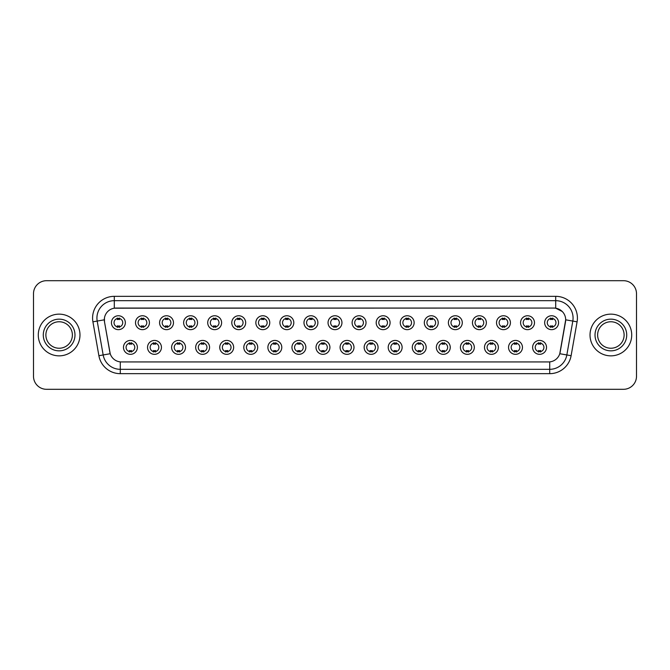 <?xml version="1.0" encoding="UTF-8"?>
<svg xmlns="http://www.w3.org/2000/svg" width="670" height="670" viewBox="0 0 670 670"><rect width="100%" height="100%" fill="white"/><g stroke="black" fill="none" stroke-linecap="round" stroke-linejoin="round"><path stroke-width="1" d="M161.445 347.378A6.951 6.951 0 0 1 154.494 354.329A6.951 6.951 0 0 1 147.542 347.378A6.951 6.951 0 0 1 154.494 340.427A6.951 6.951 0 0 1 161.445 347.378M150.147 347.378A4.347 4.347 0 0 0 154.494 351.725A4.347 4.347 0 0 0 158.832 347.378A4.347 4.347 0 0 0 154.494 343.04A4.347 4.347 0 0 0 150.147 347.378M185.506 347.378A6.951 6.951 0 0 1 178.555 354.329A6.951 6.951 0 0 1 171.604 347.378A6.951 6.951 0 0 1 178.555 340.427A6.951 6.951 0 0 1 185.506 347.378M174.217 347.378A4.347 4.347 0 0 0 178.555 351.725A4.347 4.347 0 0 0 182.902 347.378A4.347 4.347 0 0 0 178.555 343.04A4.347 4.347 0 0 0 174.217 347.378M209.576 347.378A6.951 6.951 0 0 1 202.625 354.329A6.951 6.951 0 0 1 195.673 347.378A6.951 6.951 0 0 1 202.625 340.427A6.951 6.951 0 0 1 209.576 347.378M198.286 347.378A4.347 4.347 0 0 0 202.625 351.725A4.347 4.347 0 0 0 206.971 347.378A4.347 4.347 0 0 0 202.625 343.04A4.347 4.347 0 0 0 198.286 347.378M233.646 347.378A6.951 6.951 0 0 1 226.695 354.329A6.951 6.951 0 0 1 219.743 347.378A6.951 6.951 0 0 1 226.695 340.427A6.951 6.951 0 0 1 233.646 347.378M222.348 347.378A4.347 4.347 0 0 0 226.695 351.725A4.347 4.347 0 0 0 231.041 347.378A4.347 4.347 0 0 0 226.695 343.04A4.347 4.347 0 0 0 222.348 347.378M257.716 347.378A6.951 6.951 0 0 1 250.764 354.329A6.951 6.951 0 0 1 243.813 347.378A6.951 6.951 0 0 1 250.764 340.427A6.951 6.951 0 0 1 257.716 347.378M246.418 347.378A4.347 4.347 0 0 0 250.764 351.725A4.347 4.347 0 0 0 255.111 347.378A4.347 4.347 0 0 0 250.764 343.04A4.347 4.347 0 0 0 246.418 347.378M281.785 347.378A6.951 6.951 0 0 1 274.834 354.329A6.951 6.951 0 0 1 267.883 347.378A6.951 6.951 0 0 1 274.834 340.427A6.951 6.951 0 0 1 281.785 347.378M270.487 347.378A4.347 4.347 0 0 0 274.834 351.725A4.347 4.347 0 0 0 279.172 347.378A4.347 4.347 0 0 0 274.834 343.04A4.347 4.347 0 0 0 270.487 347.378M305.847 347.378A6.951 6.951 0 0 1 298.895 354.329A6.951 6.951 0 0 1 291.944 347.378A6.951 6.951 0 0 1 298.895 340.427A6.951 6.951 0 0 1 305.847 347.378M294.557 347.378A4.347 4.347 0 0 0 298.895 351.725A4.347 4.347 0 0 0 303.242 347.378A4.347 4.347 0 0 0 298.895 343.04A4.347 4.347 0 0 0 294.557 347.378M329.916 347.378A6.951 6.951 0 0 1 322.965 354.329A6.951 6.951 0 0 1 316.014 347.378A6.951 6.951 0 0 1 322.965 340.427A6.951 6.951 0 0 1 329.916 347.378M318.618 347.378A4.347 4.347 0 0 0 322.965 351.725A4.347 4.347 0 0 0 327.312 347.378A4.347 4.347 0 0 0 322.965 343.04A4.347 4.347 0 0 0 318.618 347.378M353.986 347.378A6.951 6.951 0 0 1 347.035 354.329A6.951 6.951 0 0 1 340.084 347.378A6.951 6.951 0 0 1 347.035 340.427A6.951 6.951 0 0 1 353.986 347.378M342.688 347.378A4.347 4.347 0 0 0 347.035 351.725A4.347 4.347 0 0 0 351.382 347.378A4.347 4.347 0 0 0 347.035 343.04A4.347 4.347 0 0 0 342.688 347.378M378.056 347.378A6.951 6.951 0 0 1 371.105 354.329A6.951 6.951 0 0 1 364.153 347.378A6.951 6.951 0 0 1 371.105 340.427A6.951 6.951 0 0 1 378.056 347.378M366.758 347.378A4.347 4.347 0 0 0 371.105 351.725A4.347 4.347 0 0 0 375.443 347.378A4.347 4.347 0 0 0 371.105 343.04A4.347 4.347 0 0 0 366.758 347.378M402.117 347.378A6.951 6.951 0 0 1 395.166 354.329A6.951 6.951 0 0 1 388.215 347.378A6.951 6.951 0 0 1 395.166 340.427A6.951 6.951 0 0 1 402.117 347.378M390.828 347.378A4.347 4.347 0 0 0 395.166 351.725A4.347 4.347 0 0 0 399.513 347.378A4.347 4.347 0 0 0 395.166 343.04A4.347 4.347 0 0 0 390.828 347.378M426.187 347.378A6.951 6.951 0 0 1 419.236 354.329A6.951 6.951 0 0 1 412.284 347.378A6.951 6.951 0 0 1 419.236 340.427A6.951 6.951 0 0 1 426.187 347.378M414.889 347.378A4.347 4.347 0 0 0 419.236 351.725A4.347 4.347 0 0 0 423.582 347.378A4.347 4.347 0 0 0 419.236 343.04A4.347 4.347 0 0 0 414.889 347.378M450.257 347.378A6.951 6.951 0 0 1 443.306 354.329A6.951 6.951 0 0 1 436.354 347.378A6.951 6.951 0 0 1 443.306 340.427A6.951 6.951 0 0 1 450.257 347.378M438.959 347.378A4.347 4.347 0 0 0 443.306 351.725A4.347 4.347 0 0 0 447.652 347.378A4.347 4.347 0 0 0 443.306 343.04A4.347 4.347 0 0 0 438.959 347.378M474.327 347.378A6.951 6.951 0 0 1 467.375 354.329A6.951 6.951 0 0 1 460.424 347.378A6.951 6.951 0 0 1 467.375 340.427A6.951 6.951 0 0 1 474.327 347.378M463.029 347.378A4.347 4.347 0 0 0 467.375 351.725A4.347 4.347 0 0 0 471.714 347.378A4.347 4.347 0 0 0 467.375 343.04A4.347 4.347 0 0 0 463.029 347.378M498.396 347.378A6.951 6.951 0 0 1 491.445 354.329A6.951 6.951 0 0 1 484.494 347.378A6.951 6.951 0 0 1 491.445 340.427A6.951 6.951 0 0 1 498.396 347.378M487.098 347.378A4.347 4.347 0 0 0 491.445 351.725A4.347 4.347 0 0 0 495.783 347.378A4.347 4.347 0 0 0 491.445 343.04A4.347 4.347 0 0 0 487.098 347.378M522.458 347.378A6.951 6.951 0 0 1 515.506 354.329A6.951 6.951 0 0 1 508.555 347.378A6.951 6.951 0 0 1 515.506 340.427A6.951 6.951 0 0 1 522.458 347.378M511.168 347.378A4.347 4.347 0 0 0 515.506 351.725A4.347 4.347 0 0 0 519.853 347.378A4.347 4.347 0 0 0 515.506 343.04A4.347 4.347 0 0 0 511.168 347.378M546.527 347.378A6.951 6.951 0 0 1 539.576 354.329A6.951 6.951 0 0 1 532.625 347.378A6.951 6.951 0 0 1 539.576 340.427A6.951 6.951 0 0 1 546.527 347.378M535.23 347.378A4.347 4.347 0 0 0 539.576 351.725A4.347 4.347 0 0 0 543.923 347.378A4.347 4.347 0 0 0 539.576 343.04A4.347 4.347 0 0 0 535.23 347.378M137.375 347.378A6.951 6.951 0 0 1 130.424 354.329A6.951 6.951 0 0 1 123.473 347.378A6.951 6.951 0 0 1 130.424 340.427A6.951 6.951 0 0 1 137.375 347.378M126.077 347.378A4.347 4.347 0 0 0 130.424 351.725A4.347 4.347 0 0 0 134.77 347.378A4.347 4.347 0 0 0 130.424 343.04A4.347 4.347 0 0 0 126.077 347.378M149.41 322.706A6.951 6.951 0 0 1 142.459 329.657A6.951 6.951 0 0 1 135.508 322.706A6.951 6.951 0 0 1 142.459 315.754A6.951 6.951 0 0 1 149.41 322.706M138.112 322.706A4.347 4.347 0 0 0 142.459 327.052A4.347 4.347 0 0 0 146.805 322.706A4.347 4.347 0 0 0 142.459 318.359A4.347 4.347 0 0 0 138.112 322.706M173.48 322.706A6.951 6.951 0 0 1 166.529 329.657A6.951 6.951 0 0 1 159.577 322.706A6.951 6.951 0 0 1 166.529 315.754A6.951 6.951 0 0 1 173.48 322.706M162.182 322.706A4.347 4.347 0 0 0 166.529 327.052A4.347 4.347 0 0 0 170.867 322.706A4.347 4.347 0 0 0 166.529 318.359A4.347 4.347 0 0 0 162.182 322.706M197.541 322.706A6.951 6.951 0 0 1 190.59 329.657A6.951 6.951 0 0 1 183.639 322.706A6.951 6.951 0 0 1 190.59 315.754A6.951 6.951 0 0 1 197.541 322.706M186.252 322.706A4.347 4.347 0 0 0 190.59 327.052A4.347 4.347 0 0 0 194.936 322.706A4.347 4.347 0 0 0 190.59 318.359A4.347 4.347 0 0 0 186.252 322.706M221.611 322.706A6.951 6.951 0 0 1 214.66 329.657A6.951 6.951 0 0 1 207.708 322.706A6.951 6.951 0 0 1 214.66 315.754A6.951 6.951 0 0 1 221.611 322.706M210.313 322.706A4.347 4.347 0 0 0 214.66 327.052A4.347 4.347 0 0 0 219.006 322.706A4.347 4.347 0 0 0 214.66 318.359A4.347 4.347 0 0 0 210.313 322.706M245.681 322.706A6.951 6.951 0 0 1 238.729 329.657A6.951 6.951 0 0 1 231.778 322.706A6.951 6.951 0 0 1 238.729 315.754A6.951 6.951 0 0 1 245.681 322.706M234.383 322.706A4.347 4.347 0 0 0 238.729 327.052A4.347 4.347 0 0 0 243.076 322.706A4.347 4.347 0 0 0 238.729 318.359A4.347 4.347 0 0 0 234.383 322.706M269.75 322.706A6.951 6.951 0 0 1 262.799 329.657A6.951 6.951 0 0 1 255.848 322.706A6.951 6.951 0 0 1 262.799 315.754A6.951 6.951 0 0 1 269.75 322.706M258.453 322.706A4.347 4.347 0 0 0 262.799 327.052A4.347 4.347 0 0 0 267.137 322.706A4.347 4.347 0 0 0 262.799 318.359A4.347 4.347 0 0 0 258.453 322.706M293.812 322.706A6.951 6.951 0 0 1 286.861 329.657A6.951 6.951 0 0 1 279.909 322.706A6.951 6.951 0 0 1 286.861 315.754A6.951 6.951 0 0 1 293.812 322.706M282.522 322.706A4.347 4.347 0 0 0 286.861 327.052A4.347 4.347 0 0 0 291.207 322.706A4.347 4.347 0 0 0 286.861 318.359A4.347 4.347 0 0 0 282.522 322.706M317.882 322.706A6.951 6.951 0 0 1 310.93 329.657A6.951 6.951 0 0 1 303.979 322.706A6.951 6.951 0 0 1 310.93 315.754A6.951 6.951 0 0 1 317.882 322.706M306.584 322.706A4.347 4.347 0 0 0 310.93 327.052A4.347 4.347 0 0 0 315.277 322.706A4.347 4.347 0 0 0 310.93 318.359A4.347 4.347 0 0 0 306.584 322.706M341.951 322.706A6.951 6.951 0 0 1 335 329.657A6.951 6.951 0 0 1 328.049 322.706A6.951 6.951 0 0 1 335 315.754A6.951 6.951 0 0 1 341.951 322.706M330.653 322.706A4.347 4.347 0 0 0 335 327.052A4.347 4.347 0 0 0 339.347 322.706A4.347 4.347 0 0 0 335 318.359A4.347 4.347 0 0 0 330.653 322.706M366.021 322.706A6.951 6.951 0 0 1 359.07 329.657A6.951 6.951 0 0 1 352.118 322.706A6.951 6.951 0 0 1 359.07 315.754A6.951 6.951 0 0 1 366.021 322.706M354.723 322.706A4.347 4.347 0 0 0 359.07 327.052A4.347 4.347 0 0 0 363.416 322.706A4.347 4.347 0 0 0 359.07 318.359A4.347 4.347 0 0 0 354.723 322.706M390.091 322.706A6.951 6.951 0 0 1 383.139 329.657A6.951 6.951 0 0 1 376.188 322.706A6.951 6.951 0 0 1 383.139 315.754A6.951 6.951 0 0 1 390.091 322.706M378.793 322.706A4.347 4.347 0 0 0 383.139 327.052A4.347 4.347 0 0 0 387.478 322.706A4.347 4.347 0 0 0 383.139 318.359A4.347 4.347 0 0 0 378.793 322.706M414.152 322.706A6.951 6.951 0 0 1 407.201 329.657A6.951 6.951 0 0 1 400.25 322.706A6.951 6.951 0 0 1 407.201 315.754A6.951 6.951 0 0 1 414.152 322.706M402.863 322.706A4.347 4.347 0 0 0 407.201 327.052A4.347 4.347 0 0 0 411.548 322.706A4.347 4.347 0 0 0 407.201 318.359A4.347 4.347 0 0 0 402.863 322.706M438.222 322.706A6.951 6.951 0 0 1 431.271 329.657A6.951 6.951 0 0 1 424.319 322.706A6.951 6.951 0 0 1 431.271 315.754A6.951 6.951 0 0 1 438.222 322.706M426.924 322.706A4.347 4.347 0 0 0 431.271 327.052A4.347 4.347 0 0 0 435.617 322.706A4.347 4.347 0 0 0 431.271 318.359A4.347 4.347 0 0 0 426.924 322.706M462.292 322.706A6.951 6.951 0 0 1 455.34 329.657A6.951 6.951 0 0 1 448.389 322.706A6.951 6.951 0 0 1 455.34 315.754A6.951 6.951 0 0 1 462.292 322.706M450.994 322.706A4.347 4.347 0 0 0 455.34 327.052A4.347 4.347 0 0 0 459.687 322.706A4.347 4.347 0 0 0 455.34 318.359A4.347 4.347 0 0 0 450.994 322.706M486.361 322.706A6.951 6.951 0 0 1 479.41 329.657A6.951 6.951 0 0 1 472.459 322.706A6.951 6.951 0 0 1 479.41 315.754A6.951 6.951 0 0 1 486.361 322.706M475.064 322.706A4.347 4.347 0 0 0 479.41 327.052A4.347 4.347 0 0 0 483.748 322.706A4.347 4.347 0 0 0 479.41 318.359A4.347 4.347 0 0 0 475.064 322.706M510.423 322.706A6.951 6.951 0 0 1 503.471 329.657A6.951 6.951 0 0 1 496.52 322.706A6.951 6.951 0 0 1 503.471 315.754A6.951 6.951 0 0 1 510.423 322.706M499.133 322.706A4.347 4.347 0 0 0 503.471 327.052A4.347 4.347 0 0 0 507.818 322.706A4.347 4.347 0 0 0 503.471 318.359A4.347 4.347 0 0 0 499.133 322.706M534.493 322.706A6.951 6.951 0 0 1 527.541 329.657A6.951 6.951 0 0 1 520.59 322.706A6.951 6.951 0 0 1 527.541 315.754A6.951 6.951 0 0 1 534.493 322.706M523.195 322.706A4.347 4.347 0 0 0 527.541 327.052A4.347 4.347 0 0 0 531.888 322.706A4.347 4.347 0 0 0 527.541 318.359A4.347 4.347 0 0 0 523.195 322.706M558.562 322.706A6.951 6.951 0 0 1 551.611 329.657A6.951 6.951 0 0 1 544.66 322.706A6.951 6.951 0 0 1 551.611 315.754A6.951 6.951 0 0 1 558.562 322.706M547.264 322.706A4.347 4.347 0 0 0 551.611 327.052A4.347 4.347 0 0 0 555.958 322.706A4.347 4.347 0 0 0 551.611 318.359A4.347 4.347 0 0 0 547.264 322.706M125.34 322.706A6.951 6.951 0 0 1 118.389 329.657A6.951 6.951 0 0 1 111.438 322.706A6.951 6.951 0 0 1 118.389 315.754A6.951 6.951 0 0 1 125.34 322.706M114.042 322.706A4.347 4.347 0 0 0 118.389 327.052A4.347 4.347 0 0 0 122.736 322.706A4.347 4.347 0 0 0 118.389 318.359A4.347 4.347 0 0 0 114.042 322.706M98.892 355.711L92.912 321.826A21.725 21.725 0 0 1 114.302 296.333L555.698 296.333A21.725 21.725 0 0 1 577.088 321.826L571.108 355.711A21.725 21.725 0 0 1 549.718 373.667L120.282 373.667A21.725 21.725 0 0 1 98.892 355.711L103.163 354.958L97.192 321.072A17.378 17.378 0 0 1 114.302 300.679L555.698 300.679A17.378 17.378 0 0 1 572.808 321.072L566.837 354.958A17.378 17.378 0 0 1 549.718 369.321L120.282 369.321A17.378 17.378 0 0 1 103.163 354.958L110.215 353.718L104.495 321.834A11.733 11.733 0 0 1 116.044 308.066L553.956 308.066A11.733 11.733 0 0 1 565.505 321.834L560.145 352.244A11.733 11.733 0 0 1 548.596 361.934L121.404 361.934A11.733 11.733 0 0 1 109.855 352.244L104.495 321.834L104.445 318.057M38.282 335A20.854 20.854 0 0 0 59.136 355.854A20.854 20.854 0 0 0 79.981 335A20.854 20.854 0 0 0 59.136 314.146A20.854 20.854 0 0 0 38.282 335A20.854 20.854 0 0 0 59.136 355.854A20.854 20.854 0 0 0 79.981 335A20.854 20.854 0 0 0 59.136 314.146A20.854 20.854 0 0 0 38.282 335M590.019 335A20.854 20.854 0 0 0 610.864 355.854A20.854 20.854 0 0 0 631.718 335A20.854 20.854 0 0 0 610.864 314.146A20.854 20.854 0 0 0 590.019 335A20.854 20.854 0 0 0 610.864 355.854A20.854 20.854 0 0 0 631.718 335A20.854 20.854 0 0 0 610.864 314.146A20.854 20.854 0 0 0 590.019 335M114.302 296.333L114.302 308.192L553.956 308.066L555.698 308.192L562.247 311.5M548.596 361.934L121.404 361.934M572.808 321.072L565.689 319.816L559.785 353.718L566.837 354.958L572.808 321.072L577.088 321.826M636.5 293.728A13.032 13.032 0 0 0 623.469 280.697L46.532 280.697A13.032 13.032 0 0 0 33.5 293.728L33.5 376.272A13.032 13.032 0 0 0 46.532 389.303L623.469 389.303A13.032 13.032 0 0 0 636.5 376.272L636.5 293.728L636.5 376.272M33.5 293.728L33.5 376.272M623.469 280.697L46.532 280.697M46.532 389.303L623.469 389.303M119.478 318.049L119.478 319.557A3.333 3.333 0 0 0 117.3 319.557L117.3 318.049M117.3 327.362L117.3 325.854A3.333 3.333 0 0 0 119.478 325.854L119.478 327.362M129.335 352.035L129.335 350.536A3.333 3.333 0 0 0 131.513 350.536L131.513 352.035M131.513 342.73L131.513 344.229A3.333 3.333 0 0 0 129.335 344.229L129.335 342.73M72.377 335A13.241 13.241 0 0 0 59.136 321.759A13.241 13.241 0 0 0 45.887 335A13.241 13.241 0 0 0 59.136 348.241A13.241 13.241 0 0 0 72.377 335A13.241 13.241 0 0 1 59.136 348.241A13.241 13.241 0 0 1 45.887 335M143.539 318.049L143.539 319.557A3.333 3.333 0 0 0 141.37 319.557L141.37 318.049M141.37 327.362L141.37 325.854A3.333 3.333 0 0 0 143.539 325.854L143.539 327.362M167.609 318.049L167.609 319.557A3.333 3.333 0 0 0 165.44 319.557L165.44 318.049M165.44 327.362L165.44 325.854A3.333 3.333 0 0 0 167.609 325.854L167.609 327.362M191.679 318.049L191.679 319.557A3.333 3.333 0 0 0 189.51 319.557L189.51 318.049M189.51 327.362L189.51 325.854A3.333 3.333 0 0 0 191.679 325.854L191.679 327.362M215.748 318.049L215.748 319.557A3.333 3.333 0 0 0 213.571 319.557L213.571 318.049M213.571 327.362L213.571 325.854A3.333 3.333 0 0 0 215.748 325.854L215.748 327.362M153.405 352.035L153.405 350.536A3.333 3.333 0 0 0 155.574 350.536L155.574 352.035M155.574 342.73L155.574 344.229A3.333 3.333 0 0 0 153.405 344.229L153.405 342.73M177.475 352.035L177.475 350.536A3.333 3.333 0 0 0 179.644 350.536L179.644 352.035M179.644 342.73L179.644 344.229A3.333 3.333 0 0 0 177.475 344.229L177.475 342.73M201.544 352.035L201.544 350.536A3.333 3.333 0 0 0 203.714 350.536L203.714 352.035M203.714 342.73L203.714 344.229A3.333 3.333 0 0 0 201.544 344.229L201.544 342.73M624.113 335A13.241 13.241 0 0 0 610.864 321.759A13.241 13.241 0 0 0 597.623 335A13.241 13.241 0 0 0 610.864 348.241A13.241 13.241 0 0 0 624.113 335A13.241 13.241 0 0 1 610.864 348.241A13.241 13.241 0 0 1 597.623 335M239.818 318.049L239.818 319.557A3.333 3.333 0 0 0 237.641 319.557L237.641 318.049M237.641 327.362L237.641 325.854A3.333 3.333 0 0 0 239.818 325.854L239.818 327.362M263.88 318.049L263.88 319.557A3.333 3.333 0 0 0 261.71 319.557L261.71 318.049M261.71 327.362L261.71 325.854A3.333 3.333 0 0 0 263.88 325.854L263.88 327.362M287.949 318.049L287.949 319.557A3.333 3.333 0 0 0 285.78 319.557L285.78 318.049M285.78 327.362L285.78 325.854A3.333 3.333 0 0 0 287.949 325.854L287.949 327.362M225.606 352.035L225.606 350.536A3.333 3.333 0 0 0 227.783 350.536L227.783 352.035M227.783 342.73L227.783 344.229A3.333 3.333 0 0 0 225.606 344.229L225.606 342.73M249.675 352.035L249.675 350.536A3.333 3.333 0 0 0 251.845 350.536L251.845 352.035M251.845 342.73L251.845 344.229A3.333 3.333 0 0 0 249.675 344.229L249.675 342.73M273.745 352.035L273.745 350.536A3.333 3.333 0 0 0 275.914 350.536L275.914 352.035M275.914 342.73L275.914 344.229A3.333 3.333 0 0 0 273.745 344.229L273.745 342.73M312.019 318.049L312.019 319.557A3.333 3.333 0 0 0 309.85 319.557L309.85 318.049M309.85 327.362L309.85 325.854A3.333 3.333 0 0 0 312.019 325.854L312.019 327.362M336.089 318.049L336.089 319.557A3.333 3.333 0 0 0 333.911 319.557L333.911 318.049M333.911 327.362L333.911 325.854A3.333 3.333 0 0 0 336.089 325.854L336.089 327.362M360.15 318.049L360.15 319.557A3.333 3.333 0 0 0 357.981 319.557L357.981 318.049M357.981 327.362L357.981 325.854A3.333 3.333 0 0 0 360.15 325.854L360.15 327.362M384.22 318.049L384.22 319.557A3.333 3.333 0 0 0 382.051 319.557L382.051 318.049M382.051 327.362L382.051 325.854A3.333 3.333 0 0 0 384.22 325.854L384.22 327.362M408.29 318.049L408.29 319.557A3.333 3.333 0 0 0 406.121 319.557L406.121 318.049M406.121 327.362L406.121 325.854A3.333 3.333 0 0 0 408.29 325.854L408.29 327.362M297.815 352.035L297.815 350.536A3.333 3.333 0 0 0 299.984 350.536L299.984 352.035M299.984 342.73L299.984 344.229A3.333 3.333 0 0 0 297.815 344.229L297.815 342.73M321.876 352.035L321.876 350.536A3.333 3.333 0 0 0 324.054 350.536L324.054 352.035M324.054 342.73L324.054 344.229A3.333 3.333 0 0 0 321.876 344.229L321.876 342.73M345.946 352.035L345.946 350.536A3.333 3.333 0 0 0 348.124 350.536L348.124 352.035M348.124 342.73L348.124 344.229A3.333 3.333 0 0 0 345.946 344.229L345.946 342.73M370.016 352.035L370.016 350.536A3.333 3.333 0 0 0 372.185 350.536L372.185 352.035M372.185 342.73L372.185 344.229A3.333 3.333 0 0 0 370.016 344.229L370.016 342.73M394.086 352.035L394.086 350.536A3.333 3.333 0 0 0 396.255 350.536L396.255 352.035M396.255 342.73L396.255 344.229A3.333 3.333 0 0 0 394.086 344.229L394.086 342.73M432.359 318.049L432.359 319.557A3.333 3.333 0 0 0 430.182 319.557L430.182 318.049M430.182 327.362L430.182 325.854A3.333 3.333 0 0 0 432.359 325.854L432.359 327.362M456.429 318.049L456.429 319.557A3.333 3.333 0 0 0 454.252 319.557L454.252 318.049M454.252 327.362L454.252 325.854A3.333 3.333 0 0 0 456.429 325.854L456.429 327.362M480.491 318.049L480.491 319.557A3.333 3.333 0 0 0 478.321 319.557L478.321 318.049M478.321 327.362L478.321 325.854A3.333 3.333 0 0 0 480.491 325.854L480.491 327.362M504.56 318.049L504.56 319.557A3.333 3.333 0 0 0 502.391 319.557L502.391 318.049M502.391 327.362L502.391 325.854A3.333 3.333 0 0 0 504.56 325.854L504.56 327.362M528.63 318.049L528.63 319.557A3.333 3.333 0 0 0 526.461 319.557L526.461 318.049M526.461 327.362L526.461 325.854A3.333 3.333 0 0 0 528.63 325.854L528.63 327.362M552.7 318.049L552.7 319.557A3.333 3.333 0 0 0 550.522 319.557L550.522 318.049M550.522 327.362L550.522 325.854A3.333 3.333 0 0 0 552.7 325.854L552.7 327.362M418.155 352.035L418.155 350.536A3.333 3.333 0 0 0 420.325 350.536L420.325 352.035M420.325 342.73L420.325 344.229A3.333 3.333 0 0 0 418.155 344.229L418.155 342.73M442.217 352.035L442.217 350.536A3.333 3.333 0 0 0 444.394 350.536L444.394 352.035M444.394 342.73L444.394 344.229A3.333 3.333 0 0 0 442.217 344.229L442.217 342.73M466.286 352.035L466.286 350.536A3.333 3.333 0 0 0 468.456 350.536L468.456 352.035M468.456 342.73L468.456 344.229A3.333 3.333 0 0 0 466.286 344.229L466.286 342.73M490.356 352.035L490.356 350.536A3.333 3.333 0 0 0 492.525 350.536L492.525 352.035M492.525 342.73L492.525 344.229A3.333 3.333 0 0 0 490.356 344.229L490.356 342.73M514.426 352.035L514.426 350.536A3.333 3.333 0 0 0 516.595 350.536L516.595 352.035M516.595 342.73L516.595 344.229A3.333 3.333 0 0 0 514.426 344.229L514.426 342.73M538.487 352.035L538.487 350.536A3.333 3.333 0 0 0 540.665 350.536L540.665 352.035M540.665 342.73L540.665 344.229A3.333 3.333 0 0 0 538.487 344.229L538.487 342.73M555.698 296.333L555.698 308.192M92.912 321.826L97.192 321.072A17.378 17.378 0 0 1 96.924 318.057M97.192 321.072L104.311 319.816M549.718 361.884L549.718 373.667M120.282 373.667L120.282 361.884M566.837 354.958L571.108 355.711M74.981 335A15.846 15.846 0 0 0 59.136 319.154A15.846 15.846 0 0 0 43.282 335A15.846 15.846 0 0 0 59.136 350.846A15.846 15.846 0 0 0 74.981 335M626.718 335A15.846 15.846 0 0 0 610.864 319.154A15.846 15.846 0 0 0 595.019 335A15.846 15.846 0 0 0 610.864 350.846A15.846 15.846 0 0 0 626.718 335"/></g></svg>
